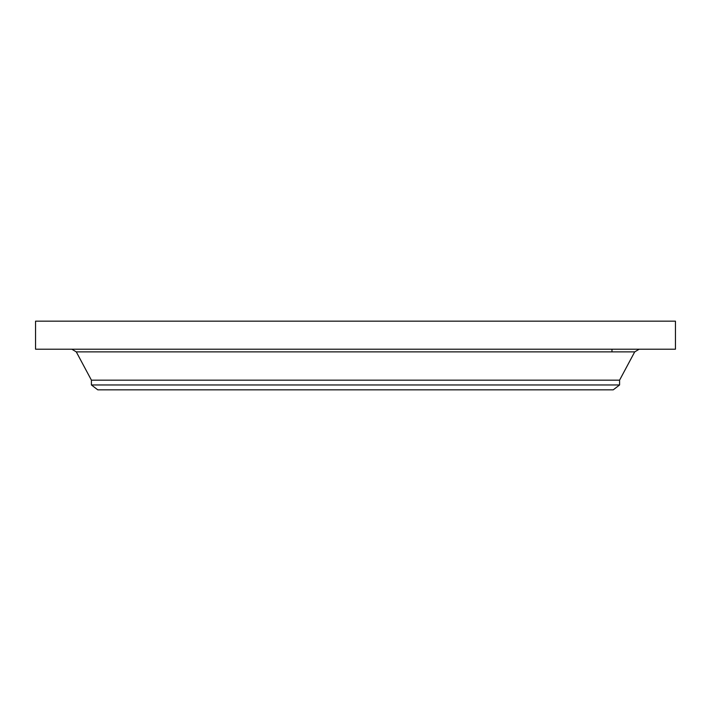 <?xml version="1.0" encoding="UTF-8"?>
<svg xmlns="http://www.w3.org/2000/svg" width="711" height="711" viewBox="0 0 711 711"><rect width="100%" height="100%" fill="white"/><g stroke="black" fill="none" stroke-linecap="round" stroke-linejoin="round"><path stroke-width="1.07" d="M35.55 321.168L675.45 321.168L675.45 349.199L35.55 349.199L35.55 321.168M619.583 384.962L91.417 384.962L97.763 389.832L613.238 389.832L619.583 384.962L619.583 380.163L634.71 351.883L639.189 349.199M91.417 384.962L91.417 380.163L619.583 380.163M91.417 380.163L76.29 351.883L634.71 351.883M76.29 351.883L71.811 349.199M611.967 349.199L611.967 351.883"/></g></svg>
